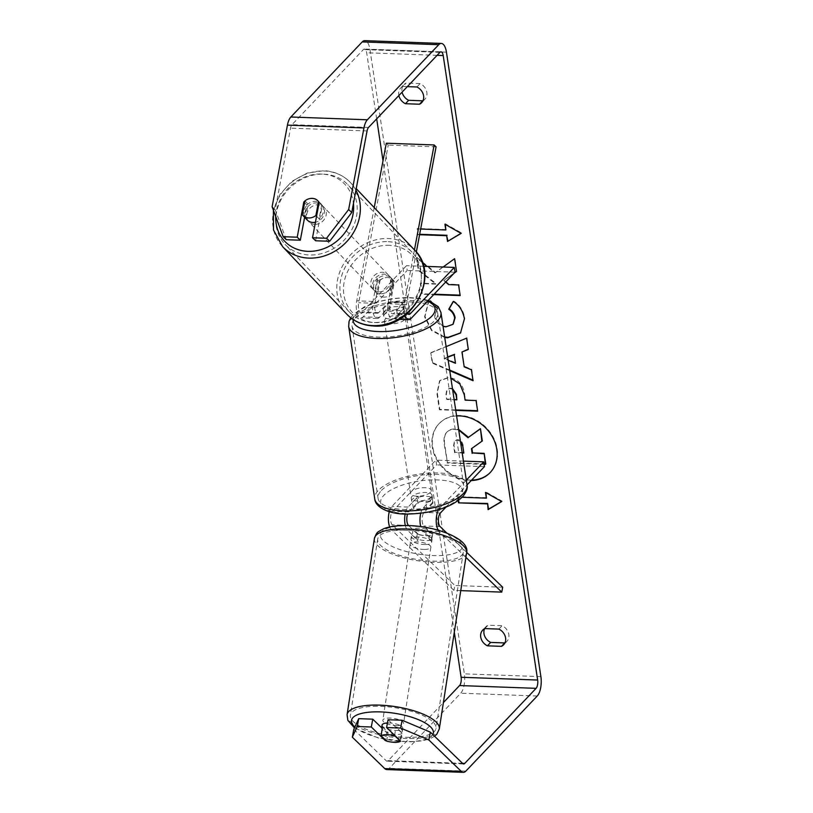 <?xml version="1.0" encoding="UTF-8"?>
<svg xmlns="http://www.w3.org/2000/svg" width="813" height="813" viewBox="0 0 813 813"><rect width="100%" height="100%" fill="white"/><g stroke="black" fill="none" stroke-linecap="round" stroke-linejoin="round"><path stroke-width="0.61" stroke-dasharray="4.07 3.05" d="M379.082 281.176A10.488 8.984 134.1 0 1 387.476 277.548A10.488 8.984 134.1 0 1 392.933 279.794A10.488 8.984 134.1 0 1 394.386 281.735L390.24 303.859A7.337 2.998 92.1 0 0 392.689 313.828A7.337 2.998 92.1 0 0 393.97 313.198L402.872 303.838A10.488 4.014 -8.6 0 0 387.567 303.279L378.665 312.639A7.337 2.998 -87.9 0 1 377.384 313.269A7.337 2.998 -87.9 0 1 374.935 303.3L379.082 281.176L377.141 279.296A10.488 8.984 134.1 0 1 385.535 275.668A10.488 8.984 134.1 0 1 390.992 277.914A10.488 8.984 134.1 0 1 392.445 279.855L388.299 301.979A12.581 5.142 92.1 0 0 392.496 319.072A12.581 5.142 92.1 0 0 394.691 317.985L403.594 308.625A10.488 4.014 -8.6 0 0 388.289 308.066L379.386 317.426A12.581 5.142 -87.9 0 1 377.191 318.513A12.581 5.142 -87.9 0 1 372.994 301.42L377.141 279.296M374.224 207.589L356.734 300.83A12.581 5.142 92.1 0 0 360.931 317.924A12.581 5.142 92.1 0 0 363.126 316.836L407.211 270.465L406.49 265.678L362.405 312.05A7.337 2.998 92.1 0 1 361.124 312.68A7.337 2.998 92.1 0 1 358.675 302.71L388.248 145.09L386.307 143.21M414.447 249.906L404.559 302.568A12.581 5.142 92.1 0 0 405.108 315.403M416.337 252.05L406.5 304.448A7.337 2.998 92.1 0 0 407.516 313.422M423.522 266.298L406.49 265.678M455.036 272.213L407.211 270.465M436.083 146.838L388.248 145.09M387.567 303.279L388.289 308.066M402.872 303.838L403.594 308.625M394.386 281.735L392.445 279.855M307.101 219.906A10.488 9.116 136.5 0 1 306.206 208.921A10.488 9.116 136.5 0 1 316.531 202.904A10.488 9.116 136.5 0 1 322.304 205.455A10.488 9.116 136.5 0 1 323.767 215.232A10.488 9.116 136.5 0 1 315.434 222.254M304.946 200.862L308.157 204.246A10.488 9.116 136.5 0 0 305.536 218.209L302.324 214.835M383.797 297.111A10.488 9.116 136.5 0 1 378.035 294.55A10.488 9.116 136.5 0 1 377.547 293.981L375.403 291.735A10.488 9.116 136.5 0 1 378.025 277.761L380.169 280.007A10.488 9.116 136.5 0 1 387.476 277.548A10.488 9.116 136.5 0 1 393.238 280.109A10.488 9.116 136.5 0 1 393.726 280.678L391.592 278.422A10.488 9.116 136.5 0 1 388.97 292.395L391.104 294.641A10.488 9.116 136.5 0 1 383.797 297.111M380.596 293.737A10.488 9.116 136.5 0 1 374.823 291.176A10.488 9.116 136.5 0 1 373.939 280.19A10.488 9.116 136.5 0 1 384.264 274.174A10.488 9.116 136.5 0 1 390.027 276.725A10.488 9.116 136.5 0 1 390.921 287.721A10.488 9.116 136.5 0 1 380.596 293.737M380.169 280.007L377.547 293.981M391.104 294.641L393.726 280.678M317.883 200.821A10.488 9.116 136.5 0 1 318.025 200.963A10.488 9.116 136.5 0 1 318.513 201.533L318.503 201.563M316.572 216.207L319.103 218.87A10.488 9.116 136.5 0 0 321.724 204.906L318.513 201.533M321.724 204.906L319.103 218.87M305.536 218.209L308.157 204.246M375.403 291.735L378.025 277.761M391.592 278.422L388.97 292.395M378.807 291.857A10.488 9.116 136.5 0 1 373.045 289.296A10.488 9.116 136.5 0 1 372.151 278.31A10.488 9.116 136.5 0 1 382.486 272.294A10.488 9.116 136.5 0 1 388.248 274.855A10.488 9.116 136.5 0 1 389.132 285.841A10.488 9.116 136.5 0 1 378.807 291.857M314.641 224.337A10.488 9.116 136.5 0 1 308.879 221.786A10.488 9.116 136.5 0 1 307.995 210.791A10.488 9.116 136.5 0 1 318.32 204.774A10.488 9.116 136.5 0 1 324.082 207.335A10.488 9.116 136.5 0 1 324.966 218.321A10.488 9.116 136.5 0 1 314.641 224.337M324.062 174.165A43.302 37.662 136.5 0 1 347.873 184.724A43.302 37.662 136.5 0 1 351.541 230.109A43.302 37.662 136.5 0 1 308.899 254.957A43.302 37.662 136.5 0 1 285.089 244.388A43.302 37.662 136.5 0 1 281.42 199.002A43.302 37.662 136.5 0 1 324.062 174.165M388.228 241.685A43.302 37.662 136.5 0 1 412.039 252.243A43.302 37.662 136.5 0 1 415.707 297.629A43.302 37.662 136.5 0 1 373.065 322.466A43.302 37.662 136.5 0 1 349.255 311.907A43.302 37.662 136.5 0 1 345.576 266.522A43.302 37.662 136.5 0 1 388.228 241.685M456.591 415.941A35.365 29.309 -136.4 0 0 438.898 423.837A35.365 29.309 -136.4 0 0 432.272 447.028A35.365 29.309 -136.4 0 0 471.245 480.524M490.371 472.363A35.365 29.309 -136.4 0 0 490.574 472.15A35.365 29.309 -136.4 0 0 497.2 448.959A35.365 29.309 -136.4 0 0 473.278 418.604A35.365 29.309 -136.4 0 0 439.305 423.41A35.365 29.309 -136.4 0 0 432.679 446.611A35.365 29.309 -136.4 0 0 471.652 480.097M407.323 86.635L402.831 86.473L406.063 83.068A10.488 8.689 -136.4 0 0 403.939 84.613A10.488 8.689 -136.4 0 0 401.968 91.493A10.488 8.689 -136.4 0 0 402.089 92.143M402.831 86.473A10.488 8.689 -136.4 0 0 400.697 88.017A10.488 8.689 -136.4 0 0 398.736 94.897A10.488 8.689 -136.4 0 0 398.858 95.538M484.812 628.591L488.054 625.187L502.129 625.695A10.488 8.689 43.6 0 1 506.865 641.386A10.488 8.689 43.6 0 1 504.964 642.819M484.589 628.703A10.488 8.689 43.6 0 1 485.92 626.732A10.488 8.689 43.6 0 1 488.054 625.187M388.065 719.729L402.049 733.285L400.585 741.1M402.049 733.285A10.488 3.303 10.6 0 1 395.951 734.505A10.488 3.303 10.6 0 1 386.744 732.726L382.252 728.367M443.156 267.01L435.057 272.904L427.059 266.43M422.354 262.619L416.408 257.802L418.309 270.383L435.829 284.144L420.301 283.574L421.906 294.194L433.725 294.621M445.636 282.101L443.766 280.566L454.152 273.148M449.752 370.677L432.303 363.147L430.768 352.974L446.113 346.633M454.304 632.199L383.014 160.781M376.673 118.871L366.673 52.764A6.291 2.571 92.1 0 0 364.478 49.034A6.291 2.571 92.1 0 0 363.381 49.573L291.999 124.663A6.291 2.571 92.1 0 0 290.536 128.149L275.221 209.754L272.111 206.746M419.589 234.723L417.973 234.662L417.099 228.92L420.646 229.042M458.186 500.605L457.658 497.099L462.14 497.261M455.747 410.362L439.386 409.772L436.906 393.35L439.548 380.85L447.943 377.913L450.9 378.258M444.731 337.507L431.51 330.556L424.579 316.867L428.238 302.578L429.996 300.993M430.28 301.105L437.485 309.123L436.551 310.017L434.274 317.334L443.055 326.44M386.785 769.565A14.685 5.996 92.1 0 0 389.346 768.305L460.727 693.215A14.685 5.996 92.1 0 0 464.355 673.855L369.915 49.369A14.685 5.996 92.1 0 0 364.783 40.65M422.973 100.71A10.488 8.689 -136.4 0 0 424.874 99.277A10.488 8.689 -136.4 0 0 420.138 83.576L406.063 83.068M304.926 200.963A10.488 8.984 134.1 0 1 308.788 198.839M315.637 240.77L322.243 205.557A10.488 8.984 -45.9 0 0 320.779 203.616A10.488 8.984 -45.9 0 0 306.938 205.008L304.621 217.305M286.288 239.703L275.221 209.754M353.807 729.352L386.216 760.765A6.291 2.571 92.1 0 0 387.09 761.181A6.291 2.571 92.1 0 0 388.187 760.643L443.4 702.554M386.47 740.948A10.488 3.303 -169.4 0 0 390.901 741.974M386.744 732.726L385.392 739.911M498.897 629.099L502.129 625.695M306.938 205.008L304.601 202.742M322.243 205.557L319.133 202.549M416.906 86.981L420.138 83.576M485.788 463.979L447.445 462.587L444.701 444.426C443.898 438.614 444.65 434.498 446.967 432.079L446.561 432.496C448.41 430.321 451.215 429.294 454.985 429.427L458.715 429.996M447.445 462.587L444.294 444.853C443.492 439.04 444.244 434.925 446.561 432.496L446.967 432.079C448.806 429.894 451.611 428.868 455.382 429L458.634 429.437M484.101 464.355L447.038 463.004M482.302 440.941L471.886 448.38M445.443 224.5L445.331 223.788L461.55 232.955L461.144 233.382M461.55 232.955L460.981 233.29M419.671 234.286L417.973 234.662M446.205 229.54L417.506 228.494L418.37 234.235M458.613 500.29L458.065 496.672L457.658 497.099M486.763 497.719L458.065 496.672M501.54 501.469L502.109 501.133L485.889 491.977L486.001 492.688M447.709 357.202L444.04 358.594L448.176 360.291M447.668 356.948L444.04 358.594M462.353 351.572L464.193 366.846M464.599 366.419L471.804 369.366L471.398 369.793M471.804 369.366L473.054 380.748M473.461 380.321L472.953 380.108M449.65 370.037L432.709 362.72L432.303 363.147M432.709 362.72L430.768 352.974M431.164 352.547L466.611 338.157M467.018 337.73L468.318 349.468M444.447 358.167L455.91 362.862M452.546 389.183L450.046 388.543L446.886 389.62L445.941 394.498L446.693 399.478L454.142 399.742M452.445 388.523L450.443 388.126L447.282 389.193L446.347 394.071L446.693 399.478M447.099 399.051L457.211 399.417M455.687 409.925L439.792 409.346L437.313 392.923L439.945 380.423L448.461 377.486C457.668 378.553 463.095 384.214 464.721 394.468L465.117 400.148M465.514 399.722L476.042 400.545M476.448 400.118L477.648 411.165M456.5 271.329L454.995 258.27L435.453 272.477L416.815 257.375L416.408 257.802M460.107 295.149L458.969 284.54L449.081 284.184L444.172 280.139L454.548 272.721M416.815 257.375L418.715 269.957L436.235 283.717L420.707 283.148L422.313 293.767L434.132 294.204M453.349 301.552L453.644 301.054C459.497 304.469 463.227 310.231 464.843 318.33L460.697 332.822M444.65 336.999L431.744 329.956L424.986 316.44L428.644 302.151L430.097 300.901M430.504 300.485L437.892 308.696L437.485 309.123M437.892 308.696L436.957 309.59L434.67 316.907C436.124 322.659 439.955 325.83 446.174 326.42L453.146 324.143M460.432 441.307L457.363 440.148L454.447 441.103L453.583 445.737L454.63 452.699L462.191 452.973M463.766 452.597L463.176 445.595C462.495 441.876 460.697 439.924 457.77 439.721L454.853 440.676L453.979 445.311L455.036 452.272L462.13 452.536M408.726 525.605L417.313 533.928A10.488 3.303 -169.4 0 0 426.52 535.716A10.488 3.303 -169.4 0 0 432.618 534.487L431.693 539.375L422.912 530.859A12.581 5.142 -87.9 0 1 420.768 526.641M405.321 525.533A12.581 5.142 92.1 0 0 407.608 530.31L416.388 538.816A10.488 3.303 -169.4 0 0 425.595 540.604A10.488 3.303 -169.4 0 0 431.693 539.375M420.748 513.237A12.581 5.142 -87.9 0 1 423.38 507.637L432.272 498.278A10.488 4.014 -8.6 0 0 416.967 497.719L408.075 507.078A12.581 5.142 92.1 0 0 405.159 513.989M460.758 590.624L453.939 590.38L391.348 529.71A12.581 5.142 -87.9 0 1 389.681 526.956M389.285 511.702A12.581 5.142 -87.9 0 1 391.815 506.479L435.89 460.117L436.622 464.904L392.537 511.275A7.337 2.998 -87.9 0 0 390.545 518.166A7.337 2.998 -87.9 0 0 392.262 524.822L454.853 585.492L453.939 590.38M432.618 534.487L423.827 525.97A7.337 2.998 -87.9 0 1 422.11 519.314A7.337 2.998 -87.9 0 1 424.101 512.424L433.004 503.064A10.488 4.014 -8.6 0 0 417.689 502.505L408.797 511.865A7.337 2.998 92.1 0 0 407.587 514.029M465.91 557.372L439.172 531.458A12.581 5.142 -87.9 0 1 438.237 530.239M438.654 509.558A12.581 5.142 -87.9 0 1 439.64 508.227L466.306 480.168M466.682 552.332L446.815 533.084M484.446 466.642L436.622 464.904M446.083 506.997L467.028 484.965A46.666 17.866 -8.6 0 0 428.756 473.136A46.666 17.866 -8.6 0 0 378.319 490.381A46.666 17.866 -8.6 0 0 374.752 498.908M463.43 461.113L435.89 460.117M502.688 587.23L454.853 585.492M417.689 502.505L416.967 497.719M433.004 503.064L432.272 498.278M417.313 533.928L416.388 538.816M431.185 497.068A10.488 4.014 171.4 0 1 419.843 500.94A10.488 4.014 171.4 0 1 411.246 498.288A10.488 4.014 171.4 0 1 412.049 496.367A10.488 4.014 171.4 0 1 423.38 492.495A10.488 4.014 171.4 0 1 431.988 495.147A10.488 4.014 171.4 0 1 431.185 497.068M413.339 508.135L412.465 502.383A10.488 4.014 171.4 0 1 411.683 501.154A10.488 4.014 171.4 0 1 412.486 499.243A10.488 4.014 171.4 0 1 418.248 496.306L419.112 502.058A10.488 4.014 171.4 0 1 432.506 502.546L426.723 508.623A10.488 4.014 171.4 0 1 413.339 508.135L419.112 502.058M426.723 508.623L425.86 502.871A10.488 4.014 171.4 0 0 431.612 499.934A10.488 4.014 171.4 0 0 432.414 498.023A10.488 4.014 171.4 0 0 431.632 496.794L432.506 502.546M396.602 309.397A10.488 4.014 171.4 0 1 383.208 308.91L384.071 314.651A10.488 4.014 171.4 0 1 383.289 313.432A10.488 4.014 171.4 0 1 384.092 311.511A10.488 4.014 171.4 0 1 389.854 308.574L388.98 302.832A10.488 4.014 171.4 0 1 402.374 303.32L396.602 309.397L397.466 315.139A10.488 4.014 171.4 0 0 403.228 312.212A10.488 4.014 171.4 0 0 404.031 310.292L404.457 313.168A10.488 4.014 171.4 0 1 403.655 315.078A10.488 4.014 171.4 0 1 392.323 318.96A10.488 4.014 171.4 0 1 383.726 316.298A10.488 4.014 171.4 0 1 384.529 314.387A10.488 4.014 171.4 0 1 395.86 310.515A10.488 4.014 171.4 0 1 404.457 313.168M383.208 308.91L388.98 302.832M404.031 310.292A10.488 4.014 171.4 0 0 403.248 309.062L402.374 303.32M431.632 496.794L425.86 502.871M412.465 502.383L418.248 496.306M384.071 314.651L389.854 308.574M403.248 309.062L397.466 315.139M404.386 319.875A10.488 4.014 171.4 0 1 393.055 323.747A10.488 4.014 171.4 0 1 384.447 321.094A10.488 4.014 171.4 0 1 385.25 319.174A10.488 4.014 171.4 0 1 396.581 315.302A10.488 4.014 171.4 0 1 405.189 317.954A10.488 4.014 171.4 0 1 404.386 319.875M430.453 492.272A10.488 4.014 171.4 0 1 419.122 496.154A10.488 4.014 171.4 0 1 410.524 493.491A10.488 4.014 171.4 0 1 411.327 491.58A10.488 4.014 171.4 0 1 422.658 487.709A10.488 4.014 171.4 0 1 431.256 490.361A10.488 4.014 171.4 0 1 430.453 492.272M381.388 490.493A43.302 16.585 171.4 0 1 428.197 474.487A43.302 16.585 171.4 0 1 463.715 485.452A43.302 16.585 171.4 0 1 460.402 493.369A43.302 16.585 171.4 0 1 413.593 509.365A43.302 16.585 171.4 0 1 378.075 498.399A43.302 16.585 171.4 0 1 381.388 490.493M355.311 318.086A43.302 16.585 171.4 0 1 402.12 302.08A43.302 16.585 171.4 0 1 437.638 313.046A43.302 16.585 171.4 0 1 434.325 320.962A43.302 16.585 171.4 0 1 387.516 336.958A43.302 16.585 171.4 0 1 351.999 326.003A43.302 16.585 171.4 0 1 355.311 318.086M382.08 725.105A10.488 3.445 -171.2 0 0 396.317 730.47A10.488 3.445 -171.2 0 0 402.801 728.316A10.488 3.445 -171.2 0 0 388.553 722.95A10.488 3.445 -171.2 0 0 387.455 722.97M394.64 735.348L395.941 726.974A10.488 3.445 -171.2 0 1 402.344 731.253A10.488 3.445 -171.2 0 1 401.49 732.35L400.189 740.724M426.591 529.273A10.488 3.445 -171.2 0 0 418.746 528.186A10.488 3.445 -171.2 0 0 413.126 529.243L412.211 535.117A10.488 3.445 -171.2 0 0 411.358 536.214A10.488 3.445 -171.2 0 0 417.76 540.493L418.675 534.619A10.488 3.445 -171.2 0 0 426.52 535.716A10.488 3.445 -171.2 0 0 432.14 534.659L431.225 540.523A10.488 3.445 -171.2 0 0 432.079 539.426A10.488 3.445 -171.2 0 0 425.687 535.147L426.591 529.273L432.14 534.659M425.148 544.527A10.488 3.445 -171.2 0 0 431.632 542.362A10.488 3.445 -171.2 0 0 417.384 536.997A10.488 3.445 -171.2 0 0 410.9 539.151A10.488 3.445 -171.2 0 0 425.148 544.527M418.675 534.619L413.126 529.243M386.653 741.131L388.025 732.32A10.488 3.445 -171.2 0 1 381.622 728.042A10.488 3.445 -171.2 0 1 381.683 727.818M401.49 732.35L395.941 726.974M382.476 726.944L388.025 732.32M412.211 535.117L417.76 540.493M431.225 540.523L425.687 535.147M424.396 549.415A10.488 3.445 -171.2 0 0 430.87 547.261A10.488 3.445 -171.2 0 0 416.622 541.885A10.488 3.445 -171.2 0 0 410.148 544.049A10.488 3.445 -171.2 0 0 424.396 549.415M397.079 725.582A10.488 3.445 -171.2 0 0 403.563 723.428A10.488 3.445 -171.2 0 0 389.315 718.052A10.488 3.445 -171.2 0 0 382.832 720.206A10.488 3.445 -171.2 0 0 397.079 725.582M377.151 706.273A43.302 14.228 -171.2 0 0 350.403 715.186A43.302 14.228 -171.2 0 0 409.234 737.361A43.302 14.228 -171.2 0 0 435.992 728.448A43.302 14.228 -171.2 0 0 377.151 706.273M404.468 530.106A43.302 14.228 -171.2 0 0 377.71 539.019A43.302 14.228 -171.2 0 0 436.551 561.204A43.302 14.228 -171.2 0 0 463.308 552.281A43.302 14.228 -171.2 0 0 404.468 530.106M372.994 301.42L356.734 300.83M379.386 317.426L363.126 316.836M374.935 303.3L358.675 302.71M378.665 312.639L362.405 312.05M407.72 313.696L393.97 313.198M410.961 318.574L394.691 317.985M404.559 302.568L388.299 301.979M406.5 304.448L390.24 303.859M355.931 190.242A46.666 40.589 -43.5 0 0 350.301 182.417A46.666 40.589 -43.5 0 0 324.651 171.035A46.666 40.589 -43.5 0 0 278.696 197.803A46.666 40.589 -43.5 0 0 282.66 246.705M275.77 216.644A41.422 36.026 136.5 0 1 321.948 174.053A41.422 36.026 136.5 0 1 353.452 203.474M346.826 314.225A46.666 40.589 136.5 0 1 342.862 265.323A46.666 40.589 136.5 0 1 388.817 238.555A46.666 40.589 136.5 0 1 414.467 249.926M389.681 245.323A41.422 36.026 -43.5 0 0 344.153 282.081A41.422 36.026 -43.5 0 0 375.179 322.588A41.422 36.026 -43.5 0 0 420.697 285.82A41.422 36.026 -43.5 0 0 389.681 245.323M437.079 55.335L366.673 52.764M446.439 52.154L369.915 49.369M540.889 676.64L464.355 673.855M367.059 130.934L290.536 128.149M368.523 127.448L291.999 124.663M439.904 52.357L363.381 49.573M462.536 763.346L388.187 760.643M462.739 763.549L386.216 760.765M465.869 771.09L389.346 768.305M537.251 695.999L460.727 693.215M407.608 530.31L391.348 529.71M408.075 507.078L391.815 506.479M408.797 511.865L392.537 511.275M408.522 525.411L392.262 524.822M440.361 513.013L424.101 512.424M439.64 508.227L423.38 507.637M439.172 531.458L422.912 530.859M440.097 526.56L423.827 525.97M459.396 498.095A41.422 15.864 171.4 0 1 405.636 513.521A41.422 15.864 171.4 0 1 383.827 495.341A41.422 15.864 171.4 0 1 437.587 479.914A41.422 15.864 171.4 0 1 459.396 498.095M348.675 326.501A46.666 17.866 171.4 0 1 352.253 317.974A46.666 17.866 171.4 0 1 402.689 300.729A46.666 17.866 171.4 0 1 440.961 312.548M427.526 301.156A41.422 15.864 -8.6 0 0 389.63 299.387A41.422 15.864 -8.6 0 0 356.307 313.361A41.422 15.864 -8.6 0 0 353.096 319.489M439.305 728.966A46.666 15.335 8.8 0 1 410.484 738.57A46.666 15.335 8.8 0 1 347.08 714.668M354.875 727.025A41.422 13.608 -171.2 0 0 407.78 741.578A41.422 13.608 -171.2 0 0 432.851 734.576M374.397 538.501A46.666 15.335 -171.2 0 0 437.79 562.403A46.666 15.335 -171.2 0 0 466.621 552.799M405.921 525.889A41.422 13.608 8.8 0 1 459.274 540.848A41.422 13.608 8.8 0 1 436.611 555.625A41.422 13.608 8.8 0 1 383.258 540.665A41.422 13.608 8.8 0 1 405.921 525.889M377.191 318.513L360.931 317.924M377.384 313.269L361.124 312.68M399.315 319.316L392.496 319.072M408.949 314.418L392.689 313.828M392.933 279.794L390.992 277.914M273.381 210.161L280.068 194.277L291.928 181.309L307.273 173.047L323.991 170.689C334.499 171.299 343.269 175.212 350.301 182.417L356.236 188.646M378.035 294.55L374.823 291.176M393.238 280.109L390.027 276.725M322.304 205.455L318.025 200.963M373.045 289.296L308.879 221.786M412.039 252.243L347.873 184.724M349.255 311.907L285.089 244.388M388.248 274.855L324.082 207.335M400.697 88.017L403.939 84.613M482.688 630.136L485.92 626.732M441.002 51.819L364.478 49.034M463.613 763.966L387.09 761.181M503.623 644.79L506.865 641.386M320.779 203.616L317.68 200.608M421.642 102.672L424.874 99.277M350.708 317.761L353.238 314.529L364.305 306.816L376.267 302.131L391.683 298.656L407.069 297.426L419.945 298.32L428.288 300.343M411.246 498.288L411.683 501.154M383.289 313.432L383.726 316.298M431.988 495.147L432.414 498.023M384.447 321.094L410.524 493.491M437.638 313.046L463.715 485.452M351.999 326.003L378.075 498.399M405.189 317.954L431.256 490.361M434.569 736.243L430.158 738.661L422.435 740.826L408.522 741.934L378.258 737.98L354.458 727.92M402.801 728.316L402.344 731.253M432.079 539.426L431.632 542.362M411.358 536.214L410.9 539.151M430.87 547.261L403.563 723.428M377.71 539.019L350.403 715.186M463.308 552.281L435.992 728.448M410.148 544.049L382.832 720.206"/><path stroke-width="1.22" d="M405.108 315.403A12.581 5.142 92.1 0 0 408.766 319.661A12.581 5.142 92.1 0 0 410.961 318.574L455.036 272.213L454.315 267.416L423.522 266.298M407.516 313.422A7.337 2.998 92.1 0 0 408.949 314.418A7.337 2.998 92.1 0 0 410.23 313.788L454.315 267.416M414.447 249.906L434.142 144.948L436.083 146.838L416.337 252.05M434.142 144.948L386.307 143.21L374.224 207.589M315.434 222.254A10.488 9.116 136.5 0 1 312.863 222.467A10.488 9.116 136.5 0 1 307.101 219.906L302.822 215.404A10.488 9.116 136.5 0 1 302.324 214.835L304.946 200.862A10.488 9.116 136.5 0 1 312.253 198.402A10.488 9.116 136.5 0 1 317.883 200.821M318.503 201.563L315.891 215.496A10.488 9.116 136.5 0 1 308.584 217.965A10.488 9.116 136.5 0 1 302.822 215.404M315.891 215.496L316.572 216.207M471.245 480.524A35.365 29.309 -136.4 0 0 490.168 472.577A35.365 29.309 -136.4 0 0 496.794 449.386A35.365 29.309 -136.4 0 0 456.591 415.941M471.652 480.097A35.365 29.309 -136.4 0 0 490.371 472.363M504.964 642.819A10.488 8.689 43.6 0 1 504.731 642.941L490.656 642.422A10.488 8.689 43.6 0 1 483.959 633.612A10.488 8.689 43.6 0 1 484.589 628.703M480.717 637.016A10.488 8.689 43.6 0 1 482.688 630.136A10.488 8.689 43.6 0 1 484.812 628.591L498.897 629.099A10.488 8.689 43.6 0 1 503.623 644.79A10.488 8.689 43.6 0 1 501.499 646.345L487.424 645.827A10.488 8.689 43.6 0 1 480.717 637.016M390.901 741.974A10.488 3.303 -169.4 0 0 394.478 742.33A10.488 3.303 -169.4 0 0 400.585 741.1L386.602 727.554L388.065 719.729L402.11 720.237L430.331 732.137L462.739 763.549A6.291 2.571 92.1 0 0 463.613 763.966A6.291 2.571 92.1 0 0 464.711 763.427L536.092 688.337A6.291 2.571 92.1 0 0 537.647 680.044L443.207 55.558A6.291 2.571 92.1 0 0 441.002 51.819A6.291 2.571 92.1 0 0 439.904 52.357L368.523 127.448A6.291 2.571 92.1 0 0 367.059 130.934L351.744 212.539L329.671 241.278L315.637 240.77L312.527 237.762L319.133 202.549A10.488 8.984 134.1 0 0 317.68 200.608A10.488 8.984 134.1 0 0 308.788 198.839M427.059 266.43L422.354 262.619M454.152 273.148L456.52 271.451L454.599 258.697L443.156 267.01M433.725 294.621L460.178 295.586L458.573 284.967L448.674 284.611L445.636 282.101M446.113 346.633L466.611 338.157L468.318 349.468L461.957 351.999L464.193 366.846L471.398 369.793L473.054 380.748L449.752 370.677M443.4 702.554L459.569 685.552A6.291 2.571 92.1 0 0 461.123 677.259L454.304 632.199M383.014 160.781L376.673 118.871M398.858 95.538A10.488 8.689 -136.4 0 0 405.433 103.708L419.508 104.227A10.488 8.689 -136.4 0 0 421.642 102.672A10.488 8.689 -136.4 0 0 416.906 86.981L407.323 86.635M445.443 224.5L445.798 229.957L444.924 224.215L461.144 233.382L447.536 241.451L446.662 235.709L419.589 234.723M445.798 229.957L420.646 229.042M487.231 503.897L458.532 502.851L487.627 503.471L488.095 509.639L501.702 501.56L485.483 492.404L486.357 498.145L462.14 497.261M458.532 502.851L458.186 500.605M450.9 378.258L459.904 383.98L464.314 394.894L465.117 400.148L476.042 400.545L477.648 411.165L455.747 410.362M443.055 326.44L445.88 326.846L452.943 324.357L454.711 318.076C454 314.336 452.008 311.399 448.756 309.255L453.237 301.471C459.091 304.895 462.821 310.647 464.436 318.757L460.493 333.035L447.638 337.791L444.731 337.507M430.331 732.137L428.858 739.962L461.266 771.374A14.685 5.996 92.1 0 0 463.308 772.35A14.685 5.996 92.1 0 0 465.869 771.09L537.251 695.999A14.685 5.996 92.1 0 0 540.889 676.64L446.439 52.154A14.685 5.996 92.1 0 0 441.307 43.435A14.685 5.996 92.1 0 0 438.746 44.695L367.364 119.785A14.685 5.996 92.1 0 0 363.96 127.926L348.645 209.53L351.744 212.539M402.089 92.143A10.488 8.689 -136.4 0 0 408.665 100.304L422.75 100.822A10.488 8.689 -136.4 0 0 422.973 100.71M304.621 217.305L300.322 240.211L297.223 237.203L303.828 201.99A10.488 8.984 134.1 0 1 304.926 200.963M329.671 241.278L326.572 238.27L312.527 237.762M326.572 238.27L348.645 209.53M441.307 43.435L364.783 40.65A14.685 5.996 92.1 0 0 362.222 41.91L290.841 117.001A14.685 5.996 92.1 0 0 287.436 125.131L272.111 206.746L283.178 236.695L286.288 239.703L300.322 240.211M297.223 237.203L283.178 236.695M382.252 728.367L372.761 719.17L371.297 726.995L357.253 726.487L352.334 737.178L384.742 768.59A14.685 5.996 92.1 0 0 386.785 769.565L463.308 772.35M372.761 719.17L358.716 718.662L357.253 726.487M352.334 737.178L353.807 729.352L358.716 718.662M428.858 739.962L400.636 728.062L386.602 727.554M400.636 728.062L402.11 720.237M371.297 726.995L385.281 740.552A10.488 3.303 -169.4 0 0 386.47 740.948M385.392 739.911L385.281 740.552M501.499 646.345L504.731 642.941M487.424 645.827L490.656 642.422M304.601 202.742L303.828 201.99M419.508 104.227L422.75 100.822M405.433 103.708L408.665 100.304M471.886 448.38L472.566 452.912L484.182 453.339L485.788 463.979L484.101 464.355M484.182 453.339L485.381 464.406M472.566 452.912L483.776 453.766M458.634 429.437L468.461 437.333L480.442 428.654L482.302 440.941L471.459 448.674L472.16 453.339M481.896 441.368L480.442 428.654M468.461 437.333L480.046 429.081M458.715 429.996L468.064 437.76M460.981 233.29L447.536 241.451M447.943 241.034L446.662 235.709M447.069 235.282L419.671 234.286M458.928 502.424L458.613 500.29M486.001 492.688L486.357 498.145M487.627 503.471L488.501 509.212L501.54 501.469M454.213 354.742L455.504 363.289L454.213 354.742L447.709 357.202M454.619 354.316L447.668 356.948M472.953 380.108L449.65 370.037M468.288 349.224L461.957 351.999M448.176 360.291L455.504 363.289M454.142 399.742L456.804 399.844L456.042 394.813L452.546 389.183M452.445 388.523L456.449 394.386L456.804 399.844M477.587 410.717L455.687 409.925M454.548 272.721L456.5 271.329M434.132 294.204L460.107 295.149M460.697 332.822L448.044 337.365L444.65 336.999M453.146 324.143L455.117 317.649C454.396 313.909 452.414 310.973 449.162 308.838L448.756 309.255M449.162 308.838L453.349 301.552M462.191 452.973L463.837 453.034L462.77 446.022L460.432 441.307M462.13 452.536L463.766 452.597M405.159 513.989A12.581 5.142 92.1 0 0 405.321 525.533M389.681 526.956A12.581 5.142 -87.9 0 1 389.285 511.702M407.587 514.029A7.337 2.998 92.1 0 0 408.522 525.411L408.726 525.605M446.815 533.084L440.097 526.56A7.337 2.998 -87.9 0 1 438.37 519.903A7.337 2.998 -87.9 0 1 440.361 513.013L446.083 506.997M438.237 530.239A12.581 5.142 -87.9 0 1 438.654 509.558M465.91 557.372L501.763 592.118L502.688 587.23L466.682 552.332M374.752 498.908C375.179 507.719 390.504 514.781 408.644 514.029C428.461 513.359 449.172 509.223 462.475 496.916C466.408 492.139 467.922 488.156 467.028 484.944L440.961 312.548A46.666 17.866 171.4 0 1 437.384 321.074A46.666 17.866 171.4 0 1 386.947 338.31A46.666 17.866 171.4 0 1 348.675 326.501L374.752 498.908A46.666 17.866 -8.6 0 0 413.024 510.716A46.666 17.866 -8.6 0 0 463.461 493.481A46.666 17.866 -8.6 0 0 467.028 484.944L484.446 466.642L483.725 461.855L463.43 461.113M466.306 480.168L483.725 461.855M420.768 526.641A12.581 5.142 -87.9 0 1 420.748 513.237M501.763 592.118L460.758 590.624M394.579 735.785A10.488 3.445 -171.2 0 0 386.734 734.688A10.488 3.445 -171.2 0 0 381.104 735.745L386.653 741.131A10.488 3.445 -171.2 0 0 394.498 742.218A10.488 3.445 -171.2 0 0 400.128 741.161L394.64 735.348M387.455 722.97A10.488 3.445 -171.2 0 0 382.08 725.105L381.663 727.798M381.104 735.745L382.476 726.944A10.488 3.445 -171.2 0 0 381.683 727.818M410.23 313.788L407.72 313.696M356.236 188.646L414.467 249.926A46.666 40.589 136.5 0 1 418.431 298.838A46.666 40.589 136.5 0 1 372.476 325.596A46.666 40.589 136.5 0 1 346.826 314.225L282.66 246.705A46.666 40.589 -43.5 0 0 308.31 258.087A46.666 40.589 -43.5 0 0 351.348 235.963A46.666 40.589 -43.5 0 0 355.931 190.242M353.452 203.474A41.422 36.026 136.5 0 1 307.446 251.319A41.422 36.026 136.5 0 1 275.77 216.644M537.647 680.044L461.123 677.259M443.207 55.558L437.079 55.335M363.96 127.926L287.436 125.131M536.092 688.337L459.569 685.552M464.711 763.427L462.536 763.346M461.266 771.374L384.742 768.59M438.746 44.695L362.222 41.91M367.364 119.785L290.841 117.001M353.096 319.489A41.422 15.864 -8.6 0 0 385.301 331.501A41.422 15.864 -8.6 0 0 431.876 316.105A41.422 15.864 -8.6 0 0 427.526 301.156M374.397 538.501C377.202 531.336 376.815 532.678 383.543 528.806C389.173 526.59 396.378 525.503 405.179 525.533C434.813 525.34 470.31 538.684 466.621 552.799A46.666 15.335 -171.2 0 0 403.228 528.897A46.666 15.335 -171.2 0 0 374.397 538.501L347.08 714.668A46.666 15.335 8.8 0 1 375.911 705.064A46.666 15.335 8.8 0 1 439.305 728.966L436.825 734.18L434.569 736.243M432.851 734.576A41.422 13.608 -171.2 0 0 418.126 719.535A41.422 13.608 -171.2 0 0 377.1 711.842A41.422 13.608 -171.2 0 0 354.875 727.025M408.766 319.661L399.315 319.316M282.66 246.705L273.514 229.977L273.381 210.161M346.826 314.225C353.858 321.43 362.628 325.332 373.137 325.952C411.581 329.936 441.723 275.678 414.467 249.926M348.675 326.501L349.051 321.389L350.708 317.761M440.961 312.548L438.248 306.643L428.288 300.343M466.621 552.799L439.305 728.966M347.08 714.668L347.873 720.389L354.458 727.92"/></g></svg>
